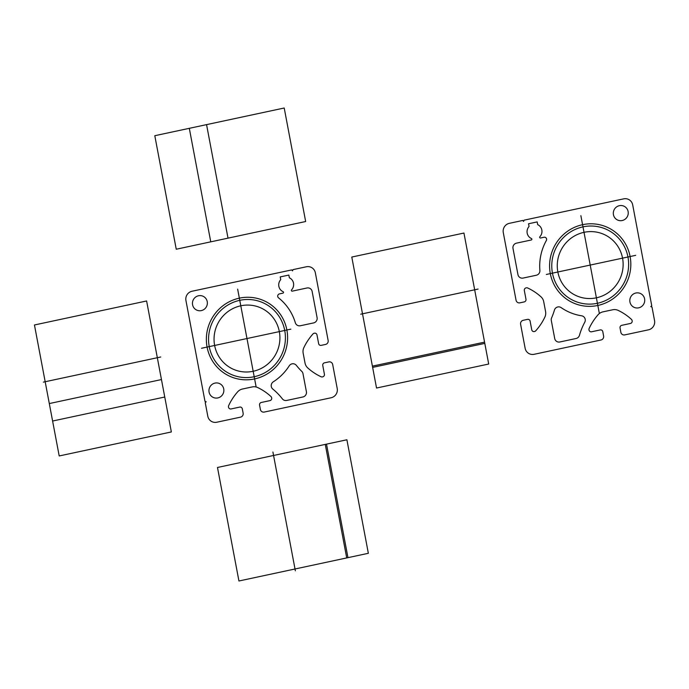 <?xml version="1.0" encoding="UTF-8"?>
<svg xmlns="http://www.w3.org/2000/svg" width="689" height="689" viewBox="0 0 689 689"><rect width="100%" height="100%" fill="white"/><g stroke="black" fill="none" stroke-linecap="round" stroke-linejoin="round"><path stroke-width="0.52" stroke-dasharray="3.44 2.58" d=""/><path stroke-width="1.03" d="M237.645 289.122L255.998 386.236M290.853 329.144L201.498 348.272M209.241 346.619A39.221 38.248 -64.7 0 1 259.607 301.412A39.221 38.248 -64.7 0 1 272.103 367.582A39.221 38.248 -64.7 0 1 209.241 346.619M207.079 347.075A41.469 40.436 -64.7 0 1 260.321 299.293A41.469 40.436 -64.7 0 1 273.542 369.244A41.469 40.436 -64.7 0 1 207.079 347.075M214.632 345.465A33.623 32.788 -64.7 0 1 257.798 306.717A33.623 32.788 -64.7 0 1 268.521 363.43A33.623 32.788 -64.7 0 1 214.632 345.465M300.361 325.751A4.479 4.375 -64.7 0 1 295.331 322.753A51.554 50.271 -64.7 0 0 278.511 297.829A2.239 2.188 -64.7 0 1 279.476 293.884L282.921 293.144A0.767 0.749 -64.7 0 0 283.093 291.688A7.622 7.433 -64.7 0 1 280.733 279.639L280.216 276.909L288.846 275.066L289.363 277.796A7.622 7.433 -64.7 0 1 291.559 289.88A0.767 0.749 -64.7 0 0 292.239 291.146L307.001 287.985A4.479 4.375 -64.7 0 1 312.134 291.43L317.086 317.629A4.479 4.375 -64.7 0 1 313.598 322.917L300.361 325.751M228.541 407.216A2.239 2.188 -64.7 0 0 231.108 408.939L239.738 407.096A2.239 2.188 -64.7 0 1 242.304 408.81L243.131 413.176A3.359 3.281 -64.7 0 1 240.513 417.146L216.794 422.228A7.846 7.648 -64.7 0 1 207.794 416.199L205.236 402.643L206.192 401.782L204.995 401.377L185.935 300.499A7.846 7.648 -64.7 0 1 192.042 291.24L291.714 269.907L292.541 270.872L292.954 269.64L306.355 266.772A7.846 7.648 -64.7 0 1 315.347 272.801L323.77 317.371M306.398 391.688A4.479 4.375 -64.7 0 1 302.91 396.976L286.693 400.447A4.479 4.375 -64.7 0 1 282.395 398.888A62.759 61.2 -64.7 0 0 272.818 389.07A4.479 4.375 -64.7 0 1 273.318 381.801A51.554 50.271 -64.7 0 0 289.234 365.825A4.479 4.375 -64.7 0 1 296.356 365.368A62.759 61.2 -64.7 0 0 301.739 371.345A4.479 4.375 -64.7 0 1 302.988 373.671L306.398 391.688M228.498 406.975A2.239 2.188 -64.7 0 1 228.67 405.588A56.033 54.638 -64.7 0 1 237.627 391.869A8.966 8.742 -64.7 0 1 242.476 389.018L252.217 386.934A8.966 8.742 -64.7 0 1 257.729 387.571A56.033 54.638 -64.7 0 1 270.966 396.537A2.239 2.188 -64.7 0 1 271.63 397.742L271.681 397.984A2.239 2.188 -64.7 0 1 269.933 400.628L261.303 402.471A2.239 2.188 -64.7 0 0 259.564 405.123L260.39 409.481A3.359 3.281 -64.7 0 0 264.24 412.065L331.108 397.76A7.846 7.648 -64.7 0 0 337.214 388.501L335.216 377.951M337.214 388.501L332.675 364.49A3.359 3.281 -64.7 0 0 328.817 361.906L324.502 362.827A2.239 2.188 -64.7 0 0 322.762 365.471L324.407 374.205A2.239 2.188 -64.7 0 1 322.667 376.849M322.426 376.9A2.239 2.188 -64.7 0 1 321.065 376.754A56.033 54.638 -64.7 0 1 307.742 367.917A8.966 8.742 -64.7 0 1 305.02 363.043L303.16 353.181A8.966 8.742 -64.7 0 1 303.892 347.566A56.033 54.638 -64.7 0 1 312.978 333.941A2.239 2.188 -64.7 0 1 314.175 333.243L314.417 333.192A2.239 2.188 -64.7 0 1 316.983 334.914L318.637 343.639A2.239 2.188 -64.7 0 0 321.203 345.361L325.518 344.44A3.359 3.281 -64.7 0 0 328.136 340.469L315.347 272.801M209.077 392.075A7.622 7.433 -64.7 0 1 218.861 383.299A7.622 7.433 -64.7 0 1 221.29 396.149A7.622 7.433 -64.7 0 1 209.077 392.075M192.575 304.762A7.622 7.433 -64.7 0 1 202.359 295.977A7.622 7.433 -64.7 0 1 204.788 308.827A7.622 7.433 -64.7 0 1 192.575 304.762M484.556 342.132L372.404 366.135M484.798 343.389L372.637 367.392M463.947 233.046L488.699 364.025L376.538 388.028L351.786 257.049L463.947 233.046M360.717 314.193L478.08 289.07M238.937 580.991L217.483 467.478L346.894 439.771L368.348 553.293L238.937 580.991M295.357 570.802L272.913 452.018M326.508 444.138L347.962 557.651M325.268 444.405L346.713 557.918M146.611 300.972L34.45 324.975L59.202 455.954L171.354 431.951L146.611 300.972M176.246 249.229L305.658 221.522L284.212 108.009L154.801 135.707L176.246 249.229M161.459 379.561L49.298 403.565M164.757 397.019L52.597 421.031M189.311 128.326L210.756 241.839M206.562 124.631L228.016 238.144M43.381 382.119L160.735 356.997M534.561 331.495A2.239 2.188 -64.7 0 0 535.758 330.798A56.033 54.638 -64.7 0 0 544.844 317.164A8.966 8.742 -64.7 0 0 545.576 311.557L543.716 301.687A8.966 8.742 -64.7 0 0 540.994 296.821A56.033 54.638 -64.7 0 0 527.671 287.985A2.239 2.188 -64.7 0 0 526.31 287.83L526.069 287.881A2.239 2.188 -64.7 0 0 524.329 290.534L525.974 299.259A2.239 2.188 -64.7 0 1 524.234 301.903L519.919 302.833A3.359 3.281 -64.7 0 1 516.061 300.249L503.28 232.572A7.846 7.648 -64.7 0 1 509.386 223.322L522.779 220.454L523.606 221.41L524.028 220.187L623.7 198.854A7.846 7.648 -64.7 0 1 632.691 204.874L651.751 305.752L650.786 306.614L651.992 307.018L654.55 320.574A7.846 7.648 -64.7 0 1 648.444 329.833L624.716 334.906A3.359 3.281 -64.7 0 1 620.867 332.331L620.04 327.964A2.239 2.188 -64.7 0 1 621.788 325.32L630.409 323.468A2.239 2.188 -64.7 0 0 632.158 320.824M632.114 320.583A2.239 2.188 -64.7 0 0 631.451 319.377A56.033 54.638 -64.7 0 0 618.205 310.412A8.966 8.742 -64.7 0 0 612.702 309.774L602.953 311.859A8.966 8.742 -64.7 0 0 598.104 314.709A56.033 54.638 -64.7 0 0 589.147 328.429A2.239 2.188 -64.7 0 0 588.974 329.816L589.017 330.057A2.239 2.188 -64.7 0 0 591.593 331.779L600.214 329.936A2.239 2.188 -64.7 0 1 602.789 331.65L603.607 336.017A3.359 3.281 -64.7 0 1 600.997 339.987L534.13 354.301A7.846 7.648 -64.7 0 1 525.139 348.272L523.14 337.722M525.139 348.272L520.6 324.261A3.359 3.281 -64.7 0 1 523.218 320.29L527.533 319.369A2.239 2.188 -64.7 0 1 530.099 321.091L531.753 329.824A2.239 2.188 -64.7 0 0 534.319 331.547M613.443 214.675A7.622 7.433 -64.7 0 1 623.226 205.89A7.622 7.433 -64.7 0 1 625.664 218.749A7.622 7.433 -64.7 0 1 613.443 214.675M629.944 301.989A7.622 7.433 -64.7 0 1 639.728 293.213A7.622 7.433 -64.7 0 1 642.157 306.062A7.622 7.433 -64.7 0 1 629.944 301.989M581.628 315.803A51.554 50.271 -64.7 0 1 561.147 307.621A4.479 4.375 -64.7 0 0 554.412 310.128A62.759 61.2 -64.7 0 1 551.613 317.853A4.479 4.375 -64.7 0 0 551.312 320.523L554.714 338.54A4.479 4.375 -64.7 0 0 559.856 341.977L576.064 338.506A4.479 4.375 -64.7 0 0 579.458 335.302A62.759 61.2 -64.7 0 1 584.728 322.306A4.479 4.375 -64.7 0 0 581.628 315.803M539.883 270.415A51.554 50.271 -64.7 0 1 546.343 240.504A2.239 2.188 -64.7 0 0 544.017 237.257L540.572 237.998A0.767 0.749 -64.7 0 1 539.883 236.723A7.622 7.433 -64.7 0 0 537.687 224.64L537.17 221.91L528.541 223.761L529.057 226.492A7.622 7.433 -64.7 0 0 531.417 238.532A0.767 0.749 -64.7 0 1 531.253 239.987L516.492 243.148A4.479 4.375 -64.7 0 0 513.004 248.436L517.956 274.635A4.479 4.375 -64.7 0 0 523.097 278.072L536.326 275.238A4.479 4.375 -64.7 0 0 539.883 270.415M503.28 232.572L511.694 277.142M557.849 272A33.623 32.788 -64.7 0 1 601.023 233.252A33.623 32.788 -64.7 0 1 611.737 289.966A33.623 32.788 -64.7 0 1 557.849 272M550.304 273.611A41.469 40.436 -64.7 0 1 603.547 225.828A41.469 40.436 -64.7 0 1 616.767 295.779A41.469 40.436 -64.7 0 1 550.304 273.611M552.457 273.154A39.221 38.248 -64.7 0 1 602.823 227.947A39.221 38.248 -64.7 0 1 615.329 294.117A39.221 38.248 -64.7 0 1 552.457 273.154M546.334 274.463L635.689 255.335M580.87 215.657L599.215 312.772"/></g></svg>
